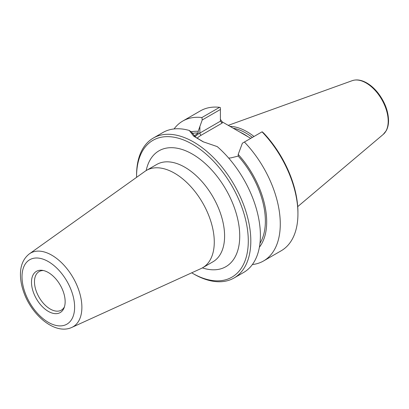 <?xml version="1.0" encoding="UTF-8"?>
<svg xmlns="http://www.w3.org/2000/svg" width="409" height="409" viewBox="0 0 409 409"><rect width="100%" height="100%" fill="white"/><g stroke="black" fill="none" stroke-linecap="round" stroke-linejoin="round"><path stroke-width="0.61" d="M71.856 327.399L201.034 268.57A56.197 32.444 -120 0 0 202.639 267.742A56.197 32.444 -120 0 0 214.275 242.021A56.197 32.444 -120 0 0 189.745 185.466A56.197 32.444 -120 0 0 146.442 170.41A56.197 32.444 -120 0 0 144.924 171.391L29.392 253.841C23.395 258.529 20.414 265.436 20.45 274.562C20.47 280.196 21.565 286.049 23.732 292.118C31.82 315.564 55.261 335.196 71.856 327.399A42.536 24.555 -120 0 0 81.882 307.302A42.536 24.555 -120 0 0 62.541 263.687A42.536 24.555 -120 0 0 29.392 253.841M136.58 177.342A78.993 45.609 60 0 1 136.575 176.499A78.993 45.609 60 0 1 192.434 144.249A78.993 45.609 60 0 1 248.289 240.998A78.993 45.609 60 0 1 192.434 273.248A78.993 45.609 60 0 1 191.703 272.818M65.149 301.668A23.799 13.742 60 0 1 64.039 307.962A23.799 13.742 60 0 1 36.421 298.821A23.799 13.742 60 0 1 42.316 270.334A23.799 13.742 60 0 1 65.149 301.668M64.443 306.832A22.255 12.848 60 0 1 61.34 310.129A22.255 12.848 60 0 1 39.085 297.282A22.255 12.848 60 0 1 39.085 271.586A22.255 12.848 60 0 1 43.492 270.548M222.194 123.083L220.41 121.202L199.878 133.053A1.784 1.028 -120 0 0 201.136 135.241L222.194 123.083L222.194 121.867L220.41 119.377M228.646 158.043L230.727 157.925L238.196 156.095L238.196 154.418L242.399 143.181L262.149 131.775L263.744 133.15A78.993 45.609 -120 0 1 297.936 212.337L297.936 213.795A80.778 46.636 60 0 1 281.203 250.773L263.549 260.962A80.778 46.636 60 0 1 252.363 264.551M203.616 142L195.543 137.122L191.755 132.26L189.301 130.471L193.641 136.125L203.043 141.739L217.251 146.606A80.778 46.636 -120 0 1 260.395 235.466A80.778 46.636 -120 0 1 243.662 272.445L234.081 277.977A80.778 46.636 -120 0 0 250.814 240.998A80.778 46.636 -120 0 0 215.553 159.704A80.778 46.636 -120 0 0 153.303 138.063A80.778 46.636 -120 0 0 136.575 175.042L136.575 176.499M194.239 135.967L198.171 132.986L198.171 131.309L202.22 119.98L220.41 109.479L220.41 121.202M174.07 128.942A80.778 46.636 60 0 1 182.772 121.054L200.425 110.859A80.778 46.636 60 0 1 219.587 107.327L220.41 107.679L220.41 109.479M222.194 121.867L250.753 138.354M233.186 128.216A54.862 31.677 60 0 1 252.358 137.429M244.388 142.03A80.778 46.636 60 0 1 263.549 260.962M238.196 154.418A68.589 39.601 60 0 1 259.388 247.215M192.434 273.248L193.692 273.974A80.778 46.636 -120 0 0 234.081 277.977M189.301 130.471A80.778 46.636 -120 0 0 162.884 132.531L153.303 138.063M182.772 121.054A80.778 46.636 60 0 1 201.934 117.521L202.22 119.98M219.587 107.327L201.934 117.521M262.041 131.836A80.778 46.636 60 0 1 297.936 213.795M253.994 136.483A55.757 32.188 -120 0 0 229.97 126.355M238.196 156.095A66.728 38.528 60 0 1 259.96 243.324M192.225 133.395A66.728 38.528 60 0 1 198.171 132.986M191.105 131.785A68.589 39.601 60 0 1 198.171 131.309M146.442 170.41L156.765 164.454A56.197 32.444 60 0 1 200.073 179.51A56.197 32.444 60 0 1 224.597 236.059A56.197 32.444 60 0 1 212.961 261.786L202.639 267.742M202.378 267.89A66.897 38.625 -120 0 0 239.735 236.059A66.897 38.625 -120 0 0 197.435 157.317A66.897 38.625 -120 0 0 146.187 170.563M74.622 307.139A37.199 21.478 60 0 1 35.169 310.661A37.199 21.478 60 0 1 35.169 258.053A37.199 21.478 60 0 1 74.622 307.139M197.066 138.268A26.631 15.373 180 0 1 201.136 135.241M199.878 126.386L199.878 133.053A28.415 16.406 0 0 0 195.083 136.734M247.982 136.754A54.862 31.677 -120 0 0 240.017 132.148M383.264 134.387L386.244 130.706C387.783 127.884 388.55 124.505 388.55 120.568C388.299 111.146 384.843 102.015 378.182 93.186C374.624 88.651 370.733 85.19 366.505 82.797C361.346 79.929 356.597 79.218 352.246 80.665A31.181 18.001 60 0 1 375.626 90.941A31.181 18.001 60 0 1 388.197 121.187A31.181 18.001 60 0 1 383.264 134.387L297.721 206.622M352.246 80.665L228.242 125.358"/></g></svg>
